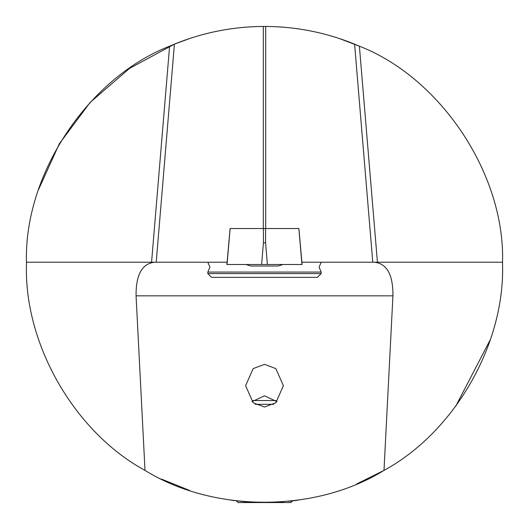 <?xml version="1.0" encoding="UTF-8"?>
<svg xmlns="http://www.w3.org/2000/svg" width="529" height="529" viewBox="0 0 529 529"><rect width="100%" height="100%" fill="white"/><g stroke="black" fill="none" stroke-linecap="round" stroke-linejoin="round"><path stroke-width="0.79" d="M264.5 407.039L253.166 402.767L245.608 385.687L253.166 368.607L264.5 364.342L275.834 368.607L283.392 385.687L275.834 402.767L264.5 407.039M251.976 401.67L264.5 395.804L277.024 401.67M233.474 500.52L231.623 500.269M231.067 500.189L245.258 501.77M245.661 501.803L253.874 502.312M258.489 502.477L264.5 502.55M253.722 26.695L249.655 26.913M249.708 26.913L251.916 26.781M251.956 26.781L255.229 26.629M278.003 502.166L283.306 501.803M288.741 501.313L292.583 500.89M292.742 500.87L295.566 500.513M295.685 500.5L298.025 500.176M356.731 483.956L383.994 470.387C454.325 432.259 504.878 344.465 502.55 264.5L502.537 262.232C505.069 174.577 441.107 78.028 359.396 46.182L354.668 44.191M455.614 406.424L490.462 339.387M491.236 337.013L491.732 335.446M38.538 339.387L38.789 340.147M161.365 479.049L189.613 490.462M37.757 336.999L37.268 335.446M26.463 262.232L151.572 262.232L169.604 46.182C87.893 78.028 23.931 174.577 26.463 262.232L26.45 264.5C24.122 344.465 74.675 432.259 145.006 470.387C213.392 512.839 315.608 512.839 383.994 470.387L392.928 295.843C393.133 274.882 387.003 263.68 374.525 262.232M145.006 470.387L136.072 295.843C135.867 274.882 141.997 263.68 154.475 262.232M169.604 46.182L174.411 44.152C202.918 32.567 232.555 26.668 263.323 26.45L265.677 26.45L265.677 228.528M502.537 262.232L372.78 262.232L354.589 44.152C326.082 32.567 296.445 26.668 265.677 26.45M339.387 38.538L359.396 46.182L377.428 262.232M189.613 38.538L174.411 44.152L156.22 262.232L227.113 262.232M174.339 44.185L129.552 68.393L90.247 102.315L59.334 143.776L38.538 189.613M372.78 262.232L301.887 262.232M156.22 262.232L151.572 262.232M230.049 229.064L226.908 264.5M298.951 229.064L302.092 264.5M26.45 264.5A238.05 238.05 0 0 1 26.45 263.263A238.05 238.05 0 0 0 26.45 264.5M502.55 263.263A238.05 238.05 0 0 1 502.55 264.5A238.05 238.05 0 0 0 502.55 263.263M263.323 228.528L263.323 26.45M227.047 264.5L230.135 228.528L227.047 264.5L301.953 264.5L298.865 228.528L265.578 228.528L265.578 242.857L263.422 242.857L261.617 264.5M263.422 242.857L263.422 228.528L230.135 228.528M263.422 228.528L265.578 228.528M282.863 264.5A52.9 52.9 0 0 1 278.102 266.014L250.898 266.014A52.9 52.9 0 0 1 246.137 264.5M321.176 262.232L319.08 267.145L321.176 272.058L207.824 272.058L209.92 267.145L207.824 262.232M321.176 273.566L317.4 277.348L211.6 277.348L207.824 273.566L321.176 273.566L321.176 272.058M292.616 500.884L290.95 502.55L238.05 502.55L236.384 500.884M253.12 400.526L275.88 400.526M255.256 404.308L273.744 404.308M136.072 295.843L392.928 295.843M265.578 242.857L267.383 264.5M207.824 272.058L207.824 273.566"/></g></svg>
